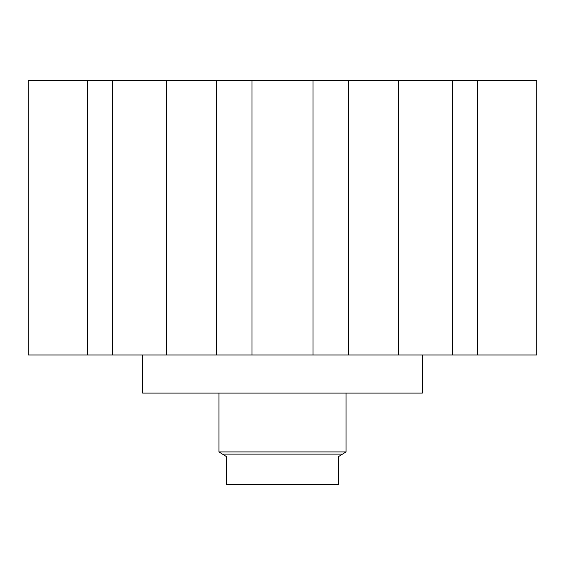 <?xml version="1.0" encoding="UTF-8"?>
<svg xmlns="http://www.w3.org/2000/svg" width="565" height="565" viewBox="0 0 565 565"><rect width="100%" height="100%" fill="white"/><g stroke="black" fill="none" stroke-linecap="round" stroke-linejoin="round"><path stroke-width="0.85" d="M142.663 354.961L142.663 393.099L422.338 393.099L422.338 354.961M348.605 80.371L452.254 80.371L452.254 354.961L348.605 354.961L348.605 80.371L313.01 80.371L313.01 354.961L348.605 354.961M398.304 354.961L398.304 80.371M166.696 80.371L216.395 80.371L216.395 354.961L166.696 354.961L166.696 80.371L112.746 80.371L112.746 354.961L166.696 354.961M87.293 354.961L87.293 80.371L28.25 80.371L28.25 354.961L112.746 354.961M452.254 80.371L536.75 80.371L536.75 354.961L452.254 354.961M477.708 80.371L477.708 354.961M216.395 354.961L313.01 354.961M216.395 80.371L251.99 80.371L251.99 354.961M87.293 80.371L112.746 80.371M251.99 80.371L313.01 80.371M218.938 393.099L218.938 451.915L226.565 456.661L226.565 484.629L338.435 484.629L338.435 456.661L346.062 451.915L346.062 393.099M222.158 454.119L342.842 454.119M218.938 451.915L346.062 451.915"/></g></svg>
